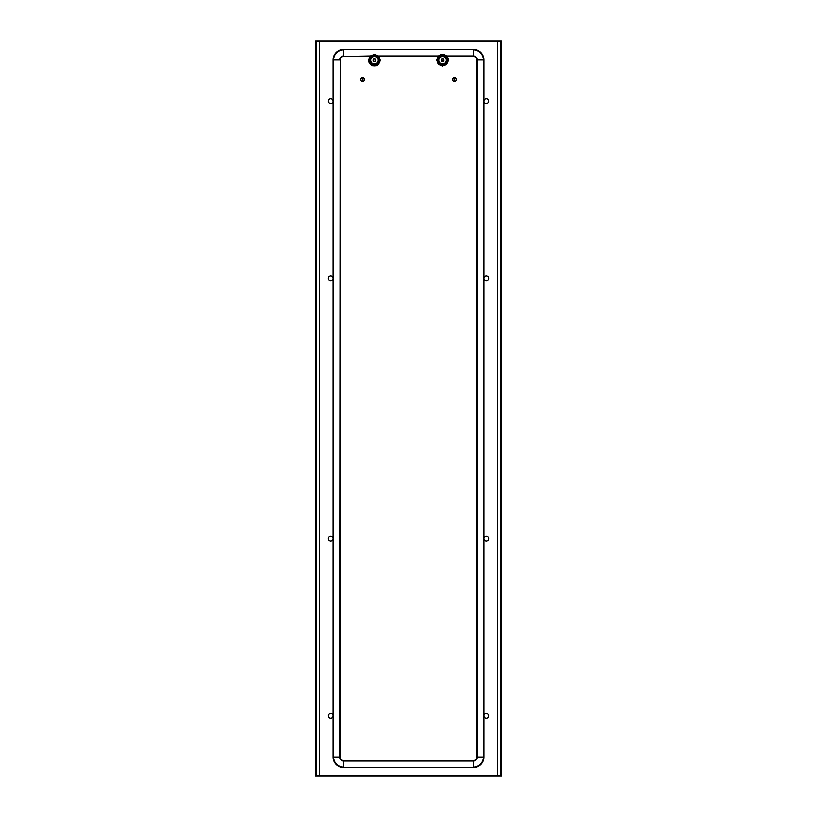 <?xml version="1.0" encoding="UTF-8"?>
<svg xmlns="http://www.w3.org/2000/svg" width="817" height="817" viewBox="0 0 817 817"><rect width="100%" height="100%" fill="white"/><g stroke="black" fill="none" stroke-linecap="round" stroke-linejoin="round"><path stroke-width="1.23" d="M443.682 59.386L442.855 58.855L443.958 60.325M443.723 59.447L442.947 58.875M443.917 60.611L443.58 59.723C441.017 57.006 441.006 63.471 443.6 60.713L443.457 60.958M443.825 60.846L443.1 61.541L443.825 60.846M443.682 59.641L443.948 60.448M443.631 59.825L443.794 60.918L443.008 61.581L443.631 60.907M442.528 61.51L443.447 60.969L442.6 61.653M443.611 61.173L442.743 61.643L443.611 61.173M441.415 60.836L442.171 61.428M441.558 59.539L441.578 59.549A1.185 1.185 0 0 1 442.436 59.059L442.416 58.824M442.548 58.814A1.42 1.42 0 0 0 441.129 60.233A1.42 1.42 0 0 0 442.548 61.653A1.42 1.42 0 0 0 443.968 60.233A1.42 1.42 0 0 0 442.548 58.814L443.498 59.181M441.292 59.58L442.038 58.916L441.16 60.54M442.661 58.824L443.56 59.253L442.661 58.824M442.763 58.834L443.631 59.314M443.754 59.968L442.436 61.449A1.185 1.185 0 0 1 441.578 60.918L441.129 60.101L441.394 61.061A1.42 1.42 0 0 0 442.416 61.653L442.436 61.418M442.109 61.581L441.149 60.009M443.937 59.968L443.774 60.938M443.733 61.02L442.926 61.602M443.672 61.101L442.834 61.622M443.549 61.244L442.651 61.653M443.447 60.969L442.487 61.398M442.579 61.653L441.66 61.346M442.477 61.653L441.558 61.255M442.191 61.612L441.384 61.05M441.292 60.897L441.17 59.907M441.251 60.815L441.19 59.815L441.251 60.815M441.211 60.724L441.221 59.733M441.18 60.632L441.251 59.651L441.18 60.632M375.463 59.233L374.533 59.079A1.185 1.185 0 0 1 375.422 59.549L375.616 59.427A1.42 1.42 0 0 0 374.584 58.824L374.472 59.079M374.452 58.814A1.42 1.42 0 0 0 373.032 60.233A1.42 1.42 0 0 0 374.452 61.653A1.42 1.42 0 0 0 375.871 60.233A1.42 1.42 0 0 0 374.452 58.814L374.462 59.079M374.564 59.028L375.401 59.181M375.83 59.886L375.401 60.907A1.185 1.185 0 0 1 374.564 61.418L374.584 61.653M375.8 59.794L375.759 60.785L375.8 59.794M374.932 58.906L375.514 59.774M375.554 59.6L375.84 60.519M375.738 60.846L375.013 61.541M375.35 60.969L374.033 61.592L375.473 61.224M375.851 59.968L375.697 60.918M374.85 61.602L375.636 61.02M373.349 60.744L374.084 61.428M373.298 61.061L373.042 60.101L373.298 61.061M373.155 60.815L373.379 60.734A1.185 1.185 0 0 1 373.379 59.743L373.165 59.651M373.206 60.897L373.073 59.907M373.195 59.58L373.941 58.916L373.195 59.58M373.246 59.498L374.033 58.885M373.359 59.335L374.217 58.844M373.42 59.263L374.298 58.824M373.481 59.202L374.39 58.824L373.481 59.202M374.86 61.316L375.606 61.061M374.012 61.581L373.052 60.009M375.391 61.306L374.472 61.653M375.667 59.968L375.514 60.713C372.909 63.471 372.92 57.006 375.514 59.764M374.921 58.947L375.585 59.641M375.575 59.375L375.871 60.325L375.575 59.375M375.728 59.621L375.82 60.611L375.728 59.621M375.687 60.938L374.921 61.581L375.687 60.938M374.39 61.653L373.471 61.255L374.39 61.653M374.288 61.643L373.4 61.193L374.288 61.643M374.104 61.612L373.287 61.05L374.104 61.612M446.552 55.944L473.278 55.944L473.278 49.868A10.131 10.131 0 0 1 483.419 59.998L477.332 59.998L477.332 757.002L483.419 757.002A10.131 10.131 0 0 1 473.278 767.132L473.278 761.056L343.722 761.056L343.722 767.132A10.131 10.131 0 0 1 333.581 757.002L333.581 59.998L339.668 59.998A4.054 4.054 0 0 1 343.722 55.944L343.722 49.868A10.131 10.131 0 0 0 333.581 59.998L333.081 59.998A10.641 10.641 0 0 1 343.722 49.357L473.278 49.357A10.641 10.641 0 0 1 483.919 59.998L483.919 757.002A10.641 10.641 0 0 1 473.278 767.643L343.722 767.643A10.641 10.641 0 0 1 333.081 757.002L333.081 59.998A10.641 10.641 0 0 1 343.722 49.357L473.278 49.357A10.641 10.641 0 0 1 483.919 59.998L483.919 757.002A10.641 10.641 0 0 1 473.278 767.643L343.722 767.643A10.641 10.641 0 0 1 333.081 757.002L340.168 757.002A3.544 3.544 0 0 0 343.722 760.545L473.278 760.545A3.544 3.544 0 0 0 476.832 757.002L476.832 59.998A3.544 3.544 0 0 0 473.278 56.455L446.868 56.455M343.722 760.545L343.722 761.056A4.054 4.054 0 0 1 339.668 757.002L340.168 59.998A3.544 3.544 0 0 1 343.722 56.455L370.132 56.455M378.771 56.455L438.229 56.455M340.168 59.998L340.168 757.002M374.452 65.911L372.409 65.779L370.448 64.574L369.09 62.715L368.549 60.009L370.448 55.903L374.686 54.341L378.792 56.23L380.354 60.468L378.465 64.574L376.494 65.779L374.452 65.911M374.452 55.985A4.259 4.259 0 0 0 370.203 60.233A4.259 4.259 0 0 0 374.452 64.492A4.259 4.259 0 0 0 378.71 60.233A4.259 4.259 0 0 0 374.452 55.985M456.264 79.627A1.889 1.889 0 0 0 454.058 77.758A1.889 1.889 0 0 0 454.058 81.496A1.889 1.889 0 0 0 456.264 79.627M454.671 77.758L454.671 81.496M454.058 77.758L454.058 81.496M330.711 280.823A2.369 2.369 0 0 1 328.352 278.464A2.369 2.369 0 0 1 330.711 276.095A2.369 2.369 0 0 1 333.081 278.464A2.369 2.369 0 0 1 330.711 280.823M330.711 98.775A2.369 2.369 0 0 1 333.081 101.145A2.369 2.369 0 0 1 330.711 103.504A2.369 2.369 0 0 1 328.352 101.145A2.369 2.369 0 0 1 330.711 98.775M486.289 276.095A2.369 2.369 0 0 0 483.919 278.464A2.369 2.369 0 0 0 486.289 280.823A2.369 2.369 0 0 0 488.648 278.464A2.369 2.369 0 0 0 486.289 276.095M486.289 98.775A2.369 2.369 0 0 0 483.919 101.145A2.369 2.369 0 0 0 486.289 103.504A2.369 2.369 0 0 0 488.648 101.145A2.369 2.369 0 0 0 486.289 98.775M330.711 536.177A2.369 2.369 0 0 0 328.352 538.536A2.369 2.369 0 0 0 330.711 540.905A2.369 2.369 0 0 0 333.081 538.536A2.369 2.369 0 0 0 330.711 536.177M486.289 713.496A2.369 2.369 0 0 1 488.648 715.855A2.369 2.369 0 0 1 486.289 718.225A2.369 2.369 0 0 1 483.919 715.855A2.369 2.369 0 0 1 486.289 713.496M330.711 713.496A2.369 2.369 0 0 0 328.352 715.855A2.369 2.369 0 0 0 330.711 718.225A2.369 2.369 0 0 0 333.081 715.855A2.369 2.369 0 0 0 330.711 713.496M486.289 536.177A2.369 2.369 0 0 1 488.648 538.536A2.369 2.369 0 0 1 486.289 540.905A2.369 2.369 0 0 1 483.919 538.536A2.369 2.369 0 0 1 486.289 536.177M497.43 41.555L497.4 775.435L319.59 775.445L319.57 41.555M316.108 41.555L500.892 41.555L500.892 40.85L316.108 40.85L316.108 41.555M500.944 40.85L500.944 776.15L501.658 776.15L501.658 40.85L500.892 40.921M316.108 40.921L315.342 40.85L315.342 776.15L316.056 776.15L316.056 40.85M500.892 775.445L316.108 775.445L316.108 776.15L500.892 776.15L500.892 775.445M442.548 54.565L444.591 54.698L446.552 55.903L447.91 57.762L448.451 60.468L446.552 64.574L442.314 66.136L438.208 64.247L436.646 60.009L438.535 55.903L440.506 54.698L442.548 54.565M442.548 64.492A4.259 4.259 0 0 0 446.797 60.233A4.259 4.259 0 0 0 442.548 55.985A4.259 4.259 0 0 0 438.29 60.233A4.259 4.259 0 0 0 442.548 64.492M443.621 59.743A1.185 1.185 0 0 1 443.621 60.734L443.835 60.826M360.736 79.627A1.889 1.889 0 0 0 362.942 81.496A1.889 1.889 0 0 0 362.942 77.758A1.889 1.889 0 0 0 360.736 79.627M362.329 81.496L362.329 77.758M362.942 81.496L362.942 77.758M476.832 757.002L477.332 757.002A4.054 4.054 0 0 1 473.278 761.056L473.278 760.545M473.278 56.455L473.278 55.944A4.054 4.054 0 0 1 477.332 59.998L476.832 59.998M343.722 56.455L370.448 55.944M378.465 55.944L438.535 55.944M374.452 54.8A5.433 5.433 0 0 0 369.018 60.233A5.433 5.433 0 0 0 374.452 65.677A5.433 5.433 0 0 0 379.895 60.233A5.433 5.433 0 0 0 374.452 54.8M374.452 56.455A3.779 3.779 0 0 0 370.673 60.233A3.779 3.779 0 0 0 374.452 64.022A3.779 3.779 0 0 0 378.24 60.233A3.779 3.779 0 0 0 374.452 56.455M319.6 41.565L497.4 41.565M442.548 65.677A5.433 5.433 0 0 0 447.982 60.233A5.433 5.433 0 0 0 442.548 54.8A5.433 5.433 0 0 0 437.105 60.233A5.433 5.433 0 0 0 442.548 65.677M442.548 64.022A3.779 3.779 0 0 0 446.327 60.233A3.779 3.779 0 0 0 442.548 56.455A3.779 3.779 0 0 0 438.76 60.233A3.779 3.779 0 0 0 442.548 64.022"/></g></svg>
